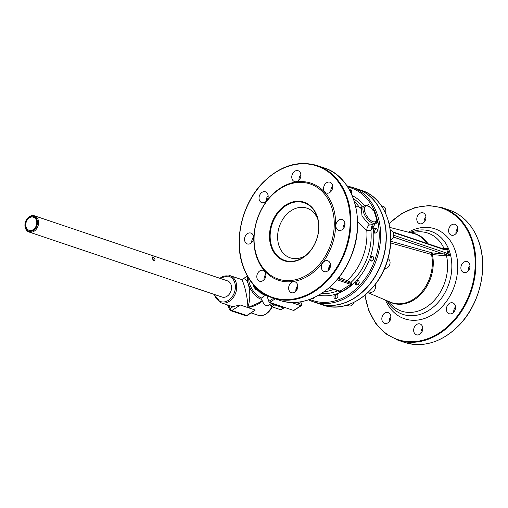 <?xml version="1.0" encoding="UTF-8"?>
<svg xmlns="http://www.w3.org/2000/svg" width="508" height="508" viewBox="0 0 508 508"><rect width="100%" height="100%" fill="white"/><g stroke="black" fill="none" stroke-linecap="round" stroke-linejoin="round"><path stroke-width="0.76" d="M297.732 285.718A5.715 4.42 -71.4 0 0 295.878 291.23M291.306 292.652A5.715 4.42 108.6 0 1 289.027 285.801A5.715 4.42 108.6 0 1 295.021 281.845A5.715 4.42 108.6 0 1 297.383 288.671A5.715 4.42 108.6 0 1 291.376 292.671A5.715 4.42 108.6 0 1 291.306 292.652M330.473 264.643A5.715 4.42 -71.4 0 0 328.619 270.154M327.546 271.056A5.715 4.42 108.6 0 1 324.117 271.602A5.715 4.42 108.6 0 1 321.755 264.776A5.715 4.42 108.6 0 1 327.768 260.769A5.715 4.42 108.6 0 1 330.505 265.462A5.715 4.42 108.6 0 1 327.546 271.056M344.957 223.374A5.715 4.42 -71.4 0 0 343.478 225.844A5.715 4.42 -71.4 0 0 343.103 228.886M344.583 226.416A5.715 4.42 108.6 0 1 338.601 230.327A5.715 4.42 108.6 0 1 336.233 223.501A5.715 4.42 108.6 0 1 342.246 219.5A5.715 4.42 108.6 0 1 344.583 226.416M332.442 184.868A5.715 4.42 108.6 0 1 331.305 191.033A5.715 4.42 108.6 0 1 326.339 193.04A5.715 4.42 108.6 0 1 323.977 186.214A5.715 4.42 108.6 0 1 329.99 182.207A5.715 4.42 108.6 0 1 332.442 184.868M332.696 186.087A5.715 4.42 -71.4 0 0 330.841 191.592M298.234 170.764A5.715 4.42 108.6 0 1 300.514 177.609A5.715 4.42 108.6 0 1 294.513 181.572A5.715 4.42 108.6 0 1 292.151 174.746A5.715 4.42 108.6 0 1 298.164 170.739A5.715 4.42 108.6 0 1 298.234 170.764M300.876 174.619A5.715 4.42 -71.4 0 0 299.015 180.124M261.995 192.354A5.715 4.42 108.6 0 1 265.424 191.814A5.715 4.42 108.6 0 1 267.786 198.641A5.715 4.42 108.6 0 1 261.772 202.641A5.715 4.42 108.6 0 1 259.029 197.955A5.715 4.42 108.6 0 1 261.995 192.354M268.135 195.688A5.715 4.42 -71.4 0 0 266.275 201.2M253.651 236.957A5.715 4.42 -71.4 0 0 252.171 239.427A5.715 4.42 -71.4 0 0 251.79 242.468M244.958 237.001A5.715 4.42 108.6 0 1 250.939 233.083A5.715 4.42 108.6 0 1 253.301 239.909A5.715 4.42 108.6 0 1 247.288 243.916A5.715 4.42 108.6 0 1 244.958 237.001M265.913 274.25A5.715 4.42 -71.4 0 0 264.052 279.762M257.099 278.543A5.715 4.42 108.6 0 1 258.235 272.377A5.715 4.42 108.6 0 1 263.201 270.377A5.715 4.42 108.6 0 1 265.563 277.203A5.715 4.42 108.6 0 1 259.55 281.203A5.715 4.42 108.6 0 1 257.099 278.543M357.588 221.456L366.808 230.518L370.91 230.403L374.955 224.174L377.215 222.695L377.85 221.602L374.625 210.668L373.964 209.766L372.745 209.836M373.507 229.959L374.612 228.505L375.933 228.162L377.228 229.127L377.387 231.07L376.307 232.747L374.707 233.153L373.71 232.448L373.507 229.959A52.8 40.824 -71.4 0 0 373.107 226.905L371.678 226.422L370.91 230.403A50.927 39.376 108.6 0 1 351.091 282.283A1.016 0.787 -71.4 0 0 350.691 283.191L351.028 284.029L352.241 284.753L351.091 282.283L338.969 277.381M370.446 256.718L372.415 256.089L373.577 257.251L373.558 259.232L372.339 260.794L370.707 260.947L369.678 259.721L370.446 256.718A52.8 40.824 -71.4 0 0 373.71 232.448M356.984 280.105L358.807 280.714L359.245 282.518L358.413 284.378L356.806 285.096L355.454 284.251L355.143 282.461L356.984 280.105A52.8 40.824 -71.4 0 0 369.576 259.201M321.513 293.497A50.927 39.376 108.6 0 0 337.966 290.728L340.239 292.475L341.039 292.221L352.241 284.753A52.8 40.824 -71.4 0 0 355.276 281.908M336.721 293.846L337.776 294.977L337.877 296.545L336.893 298.285L335.267 298.787L334.029 297.726L333.915 295.834L334.632 294.494L336.721 293.846A52.8 40.824 -71.4 0 0 340.239 292.475A1.016 0.616 88.9 0 0 339.744 291.294L329.127 287.75M315.131 297.11L312.376 298.367M384.499 323.304A5.715 4.42 108.6 0 1 382.219 316.459A5.715 4.42 108.6 0 1 388.22 312.496A5.715 4.42 108.6 0 1 388.283 312.522A5.715 4.42 108.6 0 1 390.563 319.367A5.715 4.42 108.6 0 1 384.569 323.329A5.715 4.42 108.6 0 1 384.499 323.304M390.938 316.497A5.715 4.42 -71.4 0 0 389.153 321.793M419.818 334.258A5.715 4.42 108.6 0 1 416.389 334.797A5.715 4.42 108.6 0 1 413.645 330.105A5.715 4.42 108.6 0 1 416.611 324.51A5.715 4.42 108.6 0 1 420.04 323.964A5.715 4.42 108.6 0 1 422.783 328.657A5.715 4.42 108.6 0 1 419.818 334.258M422.758 327.965A5.715 4.42 -71.4 0 0 420.973 333.261M455.111 309.81A5.715 4.42 108.6 0 1 449.129 313.728A5.715 4.42 108.6 0 1 446.799 306.813A5.715 4.42 108.6 0 1 452.78 302.895A5.715 4.42 108.6 0 1 455.111 309.81M455.505 306.896A5.715 4.42 -71.4 0 0 454.108 309.27A5.715 4.42 -71.4 0 0 453.72 312.185M469.716 264.287A5.715 4.42 108.6 0 1 468.586 270.453A5.715 4.42 108.6 0 1 463.614 272.453A5.715 4.42 108.6 0 1 461.162 269.792A5.715 4.42 108.6 0 1 462.293 263.627A5.715 4.42 108.6 0 1 467.265 261.626A5.715 4.42 108.6 0 1 469.716 264.287M469.983 265.62A5.715 4.42 -71.4 0 0 468.198 270.916M455.073 224.358A5.715 4.42 108.6 0 1 457.352 231.204A5.715 4.42 108.6 0 1 451.352 235.166A5.715 4.42 108.6 0 1 451.288 235.141A5.715 4.42 108.6 0 1 449.002 228.295A5.715 4.42 108.6 0 1 455.003 224.333A5.715 4.42 108.6 0 1 455.073 224.358M457.721 228.333A5.715 4.42 -71.4 0 0 455.936 233.629M419.754 213.411A5.715 4.42 108.6 0 1 423.183 212.865A5.715 4.42 108.6 0 1 425.92 217.557A5.715 4.42 108.6 0 1 422.961 223.152A5.715 4.42 108.6 0 1 419.532 223.698A5.715 4.42 108.6 0 1 416.789 219.005A5.715 4.42 108.6 0 1 419.754 213.411M425.901 216.865A5.715 4.42 -71.4 0 0 424.116 222.161M357.181 188.912A60.484 46.768 108.6 0 1 357.276 188.944A60.484 46.768 108.6 0 1 383.235 217.119A60.484 46.768 108.6 0 1 371.234 282.372A60.484 46.768 108.6 0 1 318.649 303.574A60.484 46.768 108.6 0 1 318.554 303.543M351.606 187.033A60.484 46.768 -71.4 0 1 376.612 259.283A60.484 46.768 -71.4 0 1 312.979 301.669L308.527 299.828A60.484 46.768 -71.4 0 0 312.979 301.669L318.459 303.511A60.484 46.768 -71.4 0 0 382.092 261.131A60.484 46.768 -71.4 0 0 357.086 188.881L346.951 185.801M214.008 294.342L220.732 302.673A14.287 11.049 -71.4 0 0 229.299 301.314A14.287 11.049 -71.4 0 0 236.715 287.318A14.287 11.049 -71.4 0 0 229.857 275.59L241.065 279.368C243.484 279.591 248.139 299.041 247.809 307.55L255.245 310.058L247.25 315.5A1.905 0.87 57.2 0 1 246.755 315.519A1.905 1.473 108.6 0 1 245.612 315.703A1.905 1.905 0 0 0 247.25 315.5M258.089 303.162L247.809 307.55C254.083 306.483 258.915 304.279 262.312 300.946M271.685 246.24A30.397 23.501 108.6 0 1 286.328 205.423A30.397 23.501 108.6 0 1 317.481 217.888A30.397 23.501 108.6 0 1 304.489 256.451A30.397 23.501 108.6 0 1 271.685 246.24M271.031 246.386A30.899 23.895 -71.4 0 0 313.226 246.869A30.899 23.895 -71.4 0 0 298.221 201.244A30.899 23.895 -71.4 0 0 271.031 246.386M305.892 255.346A26.213 20.269 108.6 0 1 290.195 257.823A26.213 20.269 108.6 0 1 278.943 245.612A26.213 20.269 108.6 0 1 284.143 217.335A26.213 20.269 108.6 0 1 306.934 208.147A26.213 20.269 108.6 0 1 317.925 219.621M256.61 255.67A50.165 38.792 -71.4 0 0 278.143 279.038A50.165 38.792 -71.4 0 0 330.918 243.884A50.165 38.792 -71.4 0 0 310.178 183.966A50.165 38.792 -71.4 0 0 266.56 201.549A50.165 38.792 -71.4 0 0 256.61 255.67M269.945 304.324L270.986 305.733A0.953 0.432 57.2 0 0 271.831 306.743L280.835 309.772A0.953 0.432 57.2 0 0 281.083 309.766L283.934 307.931A0.953 0.432 -122.8 0 1 283.686 307.937L274.682 304.902A0.953 0.432 -122.8 0 1 273.844 303.898L273.799 303.771M283.947 307.188L283.991 307.321A0.953 0.432 -122.8 0 1 283.934 307.931M273.621 303.714L270.897 305.467M255.226 286.753A1.283 0.565 161.8 0 0 254.66 287.484A1.283 0.565 161.8 0 0 254.921 287.699L261.455 293.751L265.608 295.148M255.448 286.988L255.276 287.28L257.727 289.477A12.046 5.486 -122.8 0 1 256.965 288.474M255.556 287.439L255.073 287.75M261.823 293.516L261.455 293.751M254.057 287.001A7.264 3.308 57.2 0 0 255.841 289.712L255.543 289.338L256.267 288.868M257.899 290.411L255.816 289.427M255.543 289.338A7.995 3.639 -122.8 0 1 252.908 284.175M256.978 288.487L259.766 291.725A12.046 5.486 -122.8 0 1 257.727 289.477M313.385 298.539A2.661 2.057 108.6 0 1 313.049 298.075M335.807 298.799A2.661 2.057 108.6 0 1 335.318 297.98A2.661 2.057 108.6 0 1 337.217 294.145M354 302.336A5.08 3.931 108.6 0 1 351.142 305.708A5.08 3.931 108.6 0 1 348.659 305.88L346.659 305.206M357.073 285.09A2.661 2.057 108.6 0 1 356.622 282.404A2.661 2.057 108.6 0 1 358.546 280.435M375.209 284.505A5.08 3.931 108.6 0 1 374.294 290.487A5.08 3.931 108.6 0 1 369.938 292.183L368.764 291.789M371.488 261.074A2.661 2.057 108.6 0 1 371.088 258.362A2.661 2.057 108.6 0 1 373.05 256.438M387.966 258.705A5.08 3.931 108.6 0 1 389.877 264.154A5.08 3.931 108.6 0 1 385.343 268.364A5.08 3.931 108.6 0 1 384.62 268.268M375.19 233.191A2.661 2.057 108.6 0 1 376.034 228.905A2.661 2.057 108.6 0 1 376.828 228.594M390.265 230.359L391.37 230.734A5.08 3.931 108.6 0 1 393.719 233.75A5.08 3.931 108.6 0 1 391.173 239.878A5.08 3.931 108.6 0 1 390.741 240.119M367.201 205.556A2.661 2.057 108.6 0 1 368.884 204.349M381.425 205.823L383.4 206.489A5.08 3.931 108.6 0 1 384.785 207.429A5.08 3.931 108.6 0 1 385.401 212.846M350.025 190.932A2.661 2.057 108.6 0 1 351.333 190.208M262.35 297.675L263.347 296.678A5.029 2.292 57.2 0 0 263.087 297.205L261.899 297.967A5.029 2.292 -122.8 0 0 263.766 303.447A5.029 2.292 -122.8 0 0 267.862 305.664L271.831 303.105M262.16 297.44A5.029 2.292 -122.8 0 1 262.42 297.205L265.887 294.97M266.84 295.478L268.827 301.339A1.016 0.464 57.2 0 0 269.716 302.393L293.605 310.445A1.016 0.464 57.2 0 0 293.872 310.432L301.238 305.689A1.016 1.016 0 0 0 301.657 304.521A1.016 0.464 -17.6 0 0 301.447 304.349L295.593 302.374M34.15 231.197A8.541 6.604 -71.4 0 0 38.576 222.834A8.541 6.604 -71.4 0 0 34.48 215.824A8.541 6.604 -71.4 0 0 25.495 221.806A8.541 6.604 -71.4 0 0 29.026 232.01A8.541 6.604 -71.4 0 0 34.15 231.197M34.48 215.824L227.451 280.848A8.541 6.604 108.6 0 1 231.546 287.858A8.541 6.604 108.6 0 1 227.12 296.221A8.541 6.604 108.6 0 1 221.996 297.034L29.026 232.01M152.819 256.972C154.756 258.032 155.385 259.277 154.699 260.699C152.914 260.077 152.114 258.832 152.292 256.965L152.819 256.972M33.21 229.629A6.89 5.328 108.6 0 1 29.077 230.283A6.89 5.328 108.6 0 1 26.226 222.053A6.89 5.328 108.6 0 1 33.477 217.227A6.89 5.328 108.6 0 1 36.779 222.885A6.89 5.328 108.6 0 1 33.21 229.629M153.861 260.668L152.305 258.204M33.445 230.359A7.747 5.988 108.6 0 1 25.171 223.685A7.747 5.988 108.6 0 1 35.211 217.221A7.747 5.988 108.6 0 1 33.445 230.359M220.732 302.673L230.651 306.013A14.287 11.049 -71.4 0 0 233.35 306.464L240.367 305.041L247.809 307.55C250.285 299.955 250.444 292.132 248.285 284.061C246.71 279.591 244.799 277.965 242.551 279.184L241.065 279.368M227.603 304.984L229.584 309.632A1.905 0.914 -23.1 0 1 230.194 308.496A1.905 0.87 57.2 0 0 231.87 310.509L240.367 305.041M260.28 292.227L264.211 294.678L265.709 295.084M261.588 292.265L260.839 292.748M386.969 300.717A43.828 33.89 -71.4 0 0 416.039 315.366A43.828 33.89 -71.4 0 0 449.624 251.714A43.828 33.89 -71.4 0 0 441.941 238.5A43.828 33.89 -71.4 0 0 409.937 232.569M393.382 237.046L443.687 253.994L432.086 252.882A1.27 0.953 -74.2 0 0 431.495 254.457L446.519 255.918L449.688 255.664L448.266 254.279A1.27 0.572 132.3 0 1 447.859 255.124L449.688 255.664L447.332 248.495L445.935 249.269A1.27 1.13 56.5 0 1 446.818 249.866L447.332 248.495L442.608 248.679M445.052 249.326A1.27 1.048 99.4 0 1 445.821 249.974L446.818 249.866L448.266 254.279L446.945 253.39A1.27 0.902 116.1 0 1 446.634 254.686L447.859 255.124M387.045 300.749L392.386 305.676A41.186 31.852 108.6 0 0 431.66 303.009A41.186 31.852 108.6 0 0 446.519 255.918A1.27 0.8 -84.8 0 1 446.634 254.686L443.687 253.994A1.27 0.984 -71.4 0 0 444.284 252.298L393.789 235.287M393.294 232.467L443.306 249.32A1.27 0.984 -71.4 0 0 442.766 248.73L445.072 249.333A1.27 1.048 99.4 0 1 445.078 249.333L445.154 249.345M445.935 249.269L444.868 249.32M442.766 248.73A1.27 0.984 -71.4 0 0 442.76 248.73L392.982 231.959M297.009 286.645A1.016 0.464 57.2 0 0 297.675 287.522M297.758 286.061L297.142 286.449M297.453 288.455L295.929 289.458M377.088 220.459L376.155 220.58A1.016 0.864 23.3 0 1 376.326 221.469L375.133 222.923L372.472 224.638L369.43 225.006L362.033 216.16L361.245 207.696L364.134 205.835A10.16 4.629 57.2 0 0 365.741 216.884A10.16 4.629 57.2 0 0 375.133 222.923M349.453 189.878L350.73 189.808L351.822 191.065L351.365 193.624M365.684 205.353L369.424 206.667M373.012 210.096L372.948 209.709L373.507 210.236A0.635 0.4 110.3 0 0 373.964 209.766A59.487 45.999 108.6 0 0 347.682 186.912M373.507 210.236L373.901 210.763L374.625 210.668M309.778 299.39A59.487 45.999 108.6 0 0 361.086 283.769A59.487 45.999 108.6 0 0 377.85 221.602L377.165 221.361L377.215 222.695L376.034 221.812M377.806 220.339L377.088 220.453L377.165 221.361M338.15 278.403L339.528 279.095A1.016 0.724 116 0 1 339.954 277.87M338.004 278.581L346.456 281.762A1.016 0.787 108.6 0 1 346.862 280.861A50.927 39.376 -71.4 0 0 366.808 230.518A5.08 3.931 -71.4 0 1 369.43 225.006M351.028 284.029L350.698 284.372A1.016 0.464 -122.7 0 1 351.587 285.433M340.779 290.754A1.016 0.464 -122.8 0 1 341.668 291.808A52.8 40.824 -71.4 0 0 350.952 285.839A1.016 0.464 57.3 0 0 350.063 284.778L339.744 291.294M376.155 220.58A9.144 4.166 -122.8 0 1 368.383 218.161A9.144 4.166 -122.8 0 1 364.719 207.023A9.144 4.166 -122.8 0 1 372.643 209.893L372.669 209.747C369.151 205.861 366.306 204.559 364.134 205.835M374.955 224.174A0.953 0.413 56.8 0 0 374.434 223.374M372.491 224.625L371.678 226.422M361.131 207.766L359.035 206.883L355.79 206.712M296.259 289.236A1.016 0.476 -123.3 0 1 296.907 289.782M387.585 218.586A60.484 46.768 108.6 0 1 375.583 283.839A60.484 46.768 108.6 0 1 322.999 305.041C348.063 314.541 380.632 290.582 388.385 257.15C396.367 228.079 384.092 197.288 361.626 190.411A60.484 46.768 108.6 0 1 387.585 218.586M332.353 186.48A59.487 45.999 108.6 0 1 332.721 186.417M318.713 295.205A52.8 40.824 -71.4 0 0 334.632 294.494M242.862 265.113A69.342 53.619 108.6 0 1 303.892 163.805A69.342 53.619 108.6 0 1 337.553 266.198A69.342 53.619 108.6 0 1 242.862 265.113M256.457 256.362A51.181 39.573 -71.4 0 0 326.352 257.169A51.181 39.573 -71.4 0 0 301.498 181.591A51.181 39.573 -71.4 0 0 256.457 256.362M272.104 306.832A14.287 11.049 108.6 0 1 266.313 313.785A14.287 11.049 108.6 0 1 257.746 315.144L251.219 312.941M273.844 303.898L270.986 305.733M274.682 304.902L271.831 306.743M283.686 307.937L280.835 309.772M261.88 298.025A13.335 6.077 -122.8 0 1 249.574 283.794A13.335 6.077 -122.8 0 1 248.78 278.473M219.945 278.314A13.335 10.312 108.6 0 1 234.493 281.921A13.335 10.312 108.6 0 1 228.46 300.304A13.335 10.312 108.6 0 1 214.49 294.5M247.764 276.79A14.287 6.509 57.2 0 0 248.285 284.061A14.287 6.509 57.2 0 0 261.868 299.39M255.245 310.058L246.755 315.519L231.87 310.509A1.905 1.473 -71.4 0 1 230.727 310.686L245.612 315.703M233.35 306.464L230.194 308.496L228.879 305.416M389.115 223.799A69.342 53.619 108.6 0 1 471.691 240.424A69.342 53.619 108.6 0 1 434.054 335.934A69.342 53.619 108.6 0 1 365.087 295.104M408.426 232.181A47.466 36.703 108.6 0 1 455.314 250.965A47.466 36.703 108.6 0 1 434.613 313.271A47.466 36.703 108.6 0 1 385.534 300.114M479.076 242.538A69.85 54.013 108.6 0 1 465.214 317.894A69.85 54.013 108.6 0 1 404.482 342.379C423.551 347.967 441.649 342.373 458.788 325.603C479.419 304.927 488.277 268.884 479.177 242.627C473.45 226.035 463.423 215.157 449.091 210.001A69.85 54.013 108.6 0 1 479.076 242.538M389.058 223.545L401.498 213.684L415.1 207.55L429.019 205.524L442.392 207.74A69.85 54.013 108.6 0 1 472.376 240.284A69.85 54.013 108.6 0 1 458.514 315.639A69.85 54.013 108.6 0 1 397.789 340.125L404.482 342.379M446.945 253.39L444.284 252.298M432.81 253.009A1.27 0.8 -84.8 0 0 432.41 254.629A36.481 28.207 -71.4 0 1 421.291 293.802A36.481 28.207 -71.4 0 1 388.734 301.46M432.086 252.882L390.709 241.205M443.306 249.32L445.821 249.974M390.627 242.919L431.495 254.457A36.278 28.054 108.6 0 1 421.43 292.297A36.278 28.054 108.6 0 1 390.258 302.101L367.862 292.652M444.475 249.212A1.27 0.8 95.2 0 1 444.183 248.818A41.186 31.852 108.6 0 0 417.246 231.896L410.013 232.588M389.839 227.425L413.391 233.458A36.278 28.054 108.6 0 1 426.949 243.402M428.003 243.757A36.481 28.207 -71.4 0 0 411.791 233.045M296.075 288.766L297.625 287.769M323.977 167.843A69.85 54.013 108.6 0 1 352.857 251.282A69.85 54.013 108.6 0 1 279.375 300.228C304.819 309.601 337.623 289.877 350.603 257.562C366.846 221.405 353.644 176.619 323.977 167.843L317.379 165.621C298.31 160.033 280.213 165.627 263.074 182.397C242.443 203.073 233.585 239.116 242.684 265.373C248.412 281.965 258.439 292.843 272.771 297.999A69.85 54.013 -71.4 0 0 346.259 249.053A69.85 54.013 -71.4 0 0 317.379 165.621M242.786 265.462A69.85 54.013 -71.4 0 0 272.771 297.999L279.375 300.228M372.643 209.893L373.901 210.763L377.088 220.453M364.382 205.696A52.8 40.824 -71.4 0 0 352.26 195.644M353.454 198.698A50.927 39.376 108.6 0 1 362.325 207.004M273.59 298.279L268.827 301.339M269.716 302.393L275.247 298.837M291.192 302.406L300.971 305.702L293.605 310.445M300.641 301.809L301.447 304.349A1.016 0.787 -71.4 0 1 300.971 305.702A1.016 0.464 57.2 0 0 301.238 305.689M346.456 281.762L350.691 283.191M337.02 279.762L350.698 284.372L350.063 284.778M329.381 287.534L340.144 291.16A1.016 0.464 -122.8 0 1 341.039 292.221M296.291 290.741A1.905 1.473 -71.4 0 0 295.846 290.779M328.701 268.23A45.599 35.262 -71.4 0 0 330.435 266.332M344.195 227.317A45.599 35.262 -71.4 0 0 344.03 224.631M361.251 207.696L360.204 208.045L360.686 208.166A5.08 3.931 108.6 0 1 360.636 208.153M360.363 208.039A5.08 3.931 108.6 0 1 359.035 206.883A50.927 39.376 -71.4 0 0 354.336 201.314M323.793 291.954A50.927 39.376 -71.4 0 0 333.737 289.306M318.649 303.574L322.999 305.041M357.276 188.944L361.626 190.411M254.66 287.484L253.987 285.42M247.364 276.085L242.545 279.184M262.16 300.539L258.007 303.212M229.857 275.59L219.462 278.149M272.307 306.902L266.56 313.773C263.633 315.608 260.693 316.065 257.746 315.144M229.584 309.632A1.905 1.905 0 0 0 230.727 310.686M442.392 207.74L449.091 210.001M397.789 340.125L385.794 333.8L375.939 323.761L368.827 310.648L364.89 295.269M444.754 249.326L445.275 249.352M300.787 301.79L301.657 304.527M372.669 209.747L373.24 210.242L372.891 210.318"/></g></svg>
